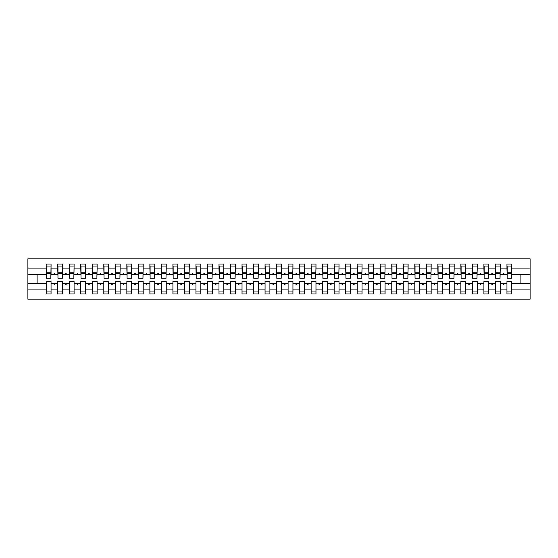<?xml version="1.0" encoding="UTF-8"?>
<svg xmlns="http://www.w3.org/2000/svg" width="558" height="558" viewBox="0 0 558 558"><rect width="100%" height="100%" fill="white"/><g stroke="black" fill="none" stroke-linecap="round" stroke-linejoin="round"><path stroke-width="0.84" d="M506.95 289.916L500.268 289.916L500.268 281.532L495.427 281.532L495.427 289.916L488.752 289.916L488.752 281.532L483.912 281.532L483.912 289.916L477.23 289.916L477.23 281.532L472.396 281.532L472.396 289.916L465.714 289.916L465.714 281.532L460.873 281.532L460.873 289.916L454.191 289.916L454.191 281.532L449.357 281.532L449.357 289.916L442.675 289.916L442.675 281.532L437.835 281.532L437.835 289.916L431.16 289.916L431.16 281.532L426.319 281.532L426.319 289.916L419.637 289.916L419.637 281.532L414.803 281.532L414.803 289.916L408.121 289.916L408.121 281.532L403.281 281.532L403.281 289.916L396.605 289.916L396.605 281.532L391.765 281.532L391.765 289.916L385.083 289.916L385.083 281.532L380.249 281.532L380.249 289.916L373.567 289.916L373.567 281.532L368.726 281.532L368.726 289.916L362.044 289.916L362.044 281.532L357.211 281.532L357.211 289.916L350.529 289.916L350.529 281.532L345.688 281.532L345.688 289.916L339.013 289.916L339.013 281.532L334.172 281.532L334.172 289.916L327.49 289.916L327.49 281.532L322.657 281.532L322.657 289.916L315.974 289.916L315.974 281.532L311.134 281.532L311.134 289.916L304.459 289.916L304.459 281.532L299.618 281.532L299.618 289.916L292.936 289.916L292.936 281.532L288.102 281.532L288.102 289.916L281.42 289.916L281.42 281.532L276.58 281.532L276.58 289.916L269.898 289.916L269.898 281.532L265.064 281.532L265.064 289.916L258.382 289.916L258.382 281.532L253.541 281.532L253.541 289.916L246.866 289.916L246.866 281.532L242.026 281.532L242.026 289.916L235.343 289.916L235.343 281.532L230.51 281.532L230.51 289.916L223.828 289.916L223.828 281.532L218.987 281.532L218.987 289.916L212.312 289.916L212.312 281.532L207.471 281.532L207.471 289.916L200.789 289.916L200.789 281.532L195.956 281.532L195.956 289.916L189.274 289.916L189.274 281.532L184.433 281.532L184.433 289.916L177.751 289.916L177.751 281.532L172.917 281.532L172.917 289.916L166.235 289.916L166.235 281.532L161.395 281.532L161.395 289.916L154.719 289.916L154.719 281.532L149.879 281.532L149.879 289.916L143.197 289.916L143.197 281.532L138.363 281.532L138.363 289.916L131.681 289.916L131.681 281.532L126.84 281.532L126.84 289.916L120.165 289.916L120.165 281.532L115.325 281.532L115.325 289.916L108.643 289.916L108.643 281.532L103.809 281.532L103.809 289.916L97.127 289.916L97.127 281.532L92.286 281.532L92.286 289.916L85.604 289.916L85.604 281.532L80.77 281.532L80.77 289.916L74.088 289.916L74.088 281.532L69.248 281.532L69.248 289.916L62.573 289.916L62.573 281.532L57.732 281.532L57.732 283.262L51.05 283.262L51.05 281.532L46.216 281.532L46.216 289.916L27.9 289.916L27.9 299.158L530.1 299.158L530.1 289.916L511.784 289.916L511.784 293.975L506.95 293.975L506.95 283.262L502.897 283.262L503.323 284.413L503.895 284.413L504.313 283.262M511.784 289.916L511.784 281.532L506.95 281.532L506.95 283.262M530.1 289.916L530.1 274.738L511.784 274.738L511.784 264.025L506.95 264.025L506.95 268.084L500.268 268.084L500.038 276.468M507.18 276.468L506.95 268.084M495.427 289.916L495.427 293.975L500.268 293.975L500.268 289.916M500.268 268.084L500.268 264.025L495.427 264.025L495.427 268.084L488.752 268.084L488.522 276.468M495.657 276.468L495.427 268.084M483.912 289.916L483.912 293.975L488.752 293.975L488.752 289.916M488.752 268.084L488.752 264.025L483.912 264.025L483.912 268.084L477.23 268.084L476.999 276.468M484.142 276.468L483.912 268.084M472.396 289.916L472.396 293.975L477.23 293.975L477.23 289.916M477.23 268.084L477.23 264.025L472.396 264.025L472.396 268.084L465.714 268.084L465.484 276.468M472.626 276.468L472.396 268.084M460.873 289.916L460.873 293.975L465.714 293.975L465.714 289.916M465.714 268.084L465.714 264.025L460.873 264.025L460.873 268.084L454.191 268.084L453.961 276.468M461.103 276.468L460.873 268.084M449.357 289.916L449.357 293.975L454.191 293.975L454.191 289.916M454.191 268.084L454.191 264.025L449.357 264.025L449.357 268.084L442.675 268.084L442.445 276.468M449.588 276.468L449.357 268.084M437.835 289.916L437.835 293.975L442.675 293.975L442.675 289.916M442.675 268.084L442.675 264.025L437.835 264.025L437.835 268.084L431.16 268.084L430.929 276.468M438.072 276.468L437.835 268.084M426.319 289.916L426.319 293.975L431.16 293.975L431.16 289.916M431.16 268.084L431.16 264.025L426.319 264.025L426.319 268.084L419.637 268.084L419.407 276.468M426.549 276.468L426.319 268.084M414.803 289.916L414.803 293.975L419.637 293.975L419.637 289.916M419.637 268.084L419.637 264.025L414.803 264.025L414.803 268.084L408.121 268.084L407.891 276.468M415.033 276.468L414.803 268.084M403.281 289.916L403.281 293.975L408.121 293.975L408.121 289.916M408.121 268.084L408.121 264.025L403.281 264.025L403.281 268.084L396.605 268.084L396.375 276.468M403.511 276.468L403.281 268.084M391.765 289.916L391.765 293.975L396.605 293.975L396.605 289.916M396.605 268.084L396.605 264.025L391.765 264.025L391.765 268.084L385.083 268.084L384.853 276.468M391.995 276.468L391.765 268.084M380.249 289.916L380.249 293.975L385.083 293.975L385.083 289.916M385.083 268.084L385.083 264.025L380.249 264.025L380.249 268.084L373.567 268.084L373.337 276.468M380.479 276.468L380.249 268.084M368.726 289.916L368.726 293.975L373.567 293.975L373.567 289.916M373.567 268.084L373.567 264.025L368.726 264.025L368.726 268.084L362.044 268.084L361.814 276.468M368.957 276.468L368.726 268.084M357.211 289.916L357.211 293.975L362.044 293.975L362.044 289.916M362.044 268.084L362.044 264.025L357.211 264.025L357.211 268.084L350.529 268.084L350.298 276.468M357.441 276.468L357.211 268.084M345.688 289.916L345.688 293.975L350.529 293.975L350.529 289.916M350.529 268.084L350.529 264.025L345.688 264.025L345.688 268.084L339.013 268.084L338.783 276.468M345.918 276.468L345.688 268.084M334.172 289.916L334.172 293.975L339.013 293.975L339.013 289.916M339.013 268.084L339.013 264.025L334.172 264.025L334.172 268.084L327.49 268.084L327.26 276.468M334.402 276.468L334.172 268.084M322.657 289.916L322.657 293.975L327.49 293.975L327.49 289.916M327.49 268.084L327.49 264.025L322.657 264.025L322.657 268.084L315.974 268.084L315.744 276.468M322.887 276.468L322.657 268.084M311.134 289.916L311.134 293.975L315.974 293.975L315.974 289.916M315.974 268.084L315.974 264.025L311.134 264.025L311.134 268.084L304.459 268.084L304.229 276.468M311.364 276.468L311.134 268.084M299.618 289.916L299.618 293.975L304.459 293.975L304.459 289.916M304.459 268.084L304.459 264.025L299.618 264.025L299.618 268.084L292.936 268.084L292.706 276.468M299.848 276.468L299.618 268.084M288.102 289.916L288.102 293.975L292.936 293.975L292.936 289.916M292.936 268.084L292.936 264.025L288.102 264.025L288.102 268.084L281.42 268.084L281.19 276.468M288.333 276.468L288.102 268.084M276.58 289.916L276.58 293.975L281.42 293.975L281.42 289.916M281.42 268.084L281.42 264.025L276.58 264.025L276.58 268.084L269.898 268.084L269.667 276.468M276.81 276.468L276.58 268.084M265.064 289.916L265.064 293.975L269.898 293.975L269.898 289.916M269.898 268.084L269.898 264.025L265.064 264.025L265.064 268.084L258.382 268.084L258.152 276.468M265.294 276.468L265.064 268.084M253.541 289.916L253.541 293.975L258.382 293.975L258.382 289.916M258.382 268.084L258.382 264.025L253.541 264.025L253.541 268.084L246.866 268.084L246.636 276.468M253.771 276.468L253.541 268.084M242.026 289.916L242.026 293.975L246.866 293.975L246.866 289.916M246.866 268.084L246.866 264.025L242.026 264.025L242.026 268.084L235.343 268.084L235.113 276.468M242.256 276.468L242.026 268.084M230.51 289.916L230.51 293.975L235.343 293.975L235.343 289.916M235.343 268.084L235.343 264.025L230.51 264.025L230.51 268.084L223.828 268.084L223.598 276.468M230.74 276.468L230.51 268.084M218.987 289.916L218.987 293.975L223.828 293.975L223.828 289.916M223.828 268.084L223.828 264.025L218.987 264.025L218.987 268.084L212.312 268.084L212.082 276.468M219.217 276.468L218.987 268.084M207.471 289.916L207.471 293.975L212.312 293.975L212.312 289.916M212.312 268.084L212.312 264.025L207.471 264.025L207.471 268.084L200.789 268.084L200.559 276.468M207.702 276.468L207.471 268.084M195.956 289.916L195.956 293.975L200.789 293.975L200.789 289.916M200.789 268.084L200.789 264.025L195.956 264.025L195.956 268.084L189.274 268.084L189.043 276.468M196.186 276.468L195.956 268.084M184.433 289.916L184.433 293.975L189.274 293.975L189.274 289.916M189.274 268.084L189.274 264.025L184.433 264.025L184.433 268.084L177.751 268.084L177.521 276.468M184.663 276.468L184.433 268.084M172.917 289.916L172.917 293.975L177.751 293.975L177.751 289.916M177.751 268.084L177.751 264.025L172.917 264.025L172.917 268.084L166.235 268.084L166.005 276.468M173.147 276.468L172.917 268.084M161.395 289.916L161.395 293.975L166.235 293.975L166.235 289.916M166.235 268.084L166.235 264.025L161.395 264.025L161.395 268.084L154.719 268.084L154.489 276.468M161.625 276.468L161.395 268.084M149.879 289.916L149.879 293.975L154.719 293.975L154.719 289.916M154.719 268.084L154.719 264.025L149.879 264.025L149.879 268.084L143.197 268.084L142.967 276.468M150.109 276.468L149.879 268.084M138.363 289.916L138.363 293.975L143.197 293.975L143.197 289.916M143.197 268.084L143.197 264.025L138.363 264.025L138.363 268.084L131.681 268.084L131.451 276.468M138.593 276.468L138.363 268.084M126.84 289.916L126.84 293.975L131.681 293.975L131.681 289.916M131.681 268.084L131.681 264.025L126.84 264.025L126.84 268.084L120.165 268.084L119.928 276.468M127.071 276.468L126.84 268.084M115.325 289.916L115.325 293.975L120.165 293.975L120.165 289.916M120.165 268.084L120.165 264.025L115.325 264.025L115.325 268.084L108.643 268.084L108.412 276.468M115.555 276.468L115.325 268.084M103.809 289.916L103.809 293.975L108.643 293.975L108.643 289.916M108.643 268.084L108.643 264.025L103.809 264.025L103.809 268.084L97.127 268.084L96.897 276.468M104.039 276.468L103.809 268.084M92.286 289.916L92.286 293.975L97.127 293.975L97.127 289.916M97.127 268.084L97.127 264.025L92.286 264.025L92.286 268.084L85.604 268.084L85.374 276.468M92.516 276.468L92.286 268.084M80.77 289.916L80.77 293.975L85.604 293.975L85.604 289.916M85.604 268.084L85.604 264.025L80.77 264.025L80.77 268.084L74.088 268.084L73.858 276.468M81.001 276.468L80.77 268.084M69.248 289.916L69.248 293.975L74.088 293.975L74.088 289.916M74.088 268.084L74.088 264.025L69.248 264.025L69.248 268.084L62.573 268.084L62.343 276.468M69.478 276.468L69.248 268.084M62.573 289.916L62.573 293.975L57.732 293.975L57.732 283.262M62.573 268.084L62.573 264.025L57.732 264.025L57.732 268.084L51.05 268.084L51.05 264.025L46.216 264.025L46.216 268.084L27.9 268.084L27.9 258.842L530.1 258.842L530.1 268.084L511.784 268.084M57.962 276.468L57.732 268.084M46.216 289.916L46.216 293.975L51.05 293.975L51.05 283.262M46.447 276.468L46.216 268.084M511.784 274.738L511.553 276.468M57.732 289.916L51.05 289.916M502.897 283.262L500.268 283.262M506.95 274.738L504.313 274.738L503.895 273.587L503.323 273.587L502.897 274.738L500.268 274.738M502.897 274.738L504.313 274.738M491.382 283.262L491.8 284.413L492.379 284.413L492.798 283.262L488.752 283.262M495.427 283.262L492.798 283.262M495.427 274.738L492.798 274.738L492.379 273.587L491.8 273.587L491.382 274.738L488.752 274.738M491.382 274.738L492.798 274.738M479.866 283.262L480.285 284.413L480.856 284.413L481.275 283.262L477.23 283.262M483.912 283.262L481.275 283.262M483.912 274.738L481.275 274.738L480.856 273.587L480.285 273.587L479.866 274.738L477.23 274.738M479.866 274.738L481.275 274.738M468.343 283.262L468.762 284.413L469.341 284.413L469.759 283.262L465.714 283.262M472.396 283.262L469.759 283.262M472.396 274.738L469.759 274.738L469.341 273.587L468.762 273.587L468.343 274.738L465.714 274.738M468.343 274.738L469.759 274.738M456.828 283.262L457.246 284.413L457.825 284.413L458.244 283.262L454.191 283.262M460.873 283.262L458.244 283.262M460.873 274.738L458.244 274.738L457.825 273.587L457.246 273.587L456.828 274.738L454.191 274.738M456.828 274.738L458.244 274.738M445.312 283.262L445.73 284.413L446.302 284.413L446.721 283.262L442.675 283.262M449.357 283.262L446.721 283.262M449.357 274.738L446.721 274.738L446.302 273.587L445.73 273.587L445.312 274.738L442.675 274.738M445.312 274.738L446.721 274.738M433.789 283.262L434.208 284.413L434.787 284.413L435.205 283.262L431.16 283.262M437.835 283.262L435.205 283.262M437.835 274.738L435.205 274.738L434.787 273.587L434.208 273.587L433.789 274.738L431.16 274.738M433.789 274.738L435.205 274.738M422.273 283.262L422.692 284.413L423.264 284.413L423.689 283.262L419.637 283.262M426.319 283.262L423.689 283.262M426.319 274.738L423.689 274.738L423.264 273.587L422.692 273.587L422.273 274.738L419.637 274.738M422.273 274.738L423.689 274.738M410.751 283.262L411.176 284.413L411.748 284.413L412.167 283.262L408.121 283.262M414.803 283.262L412.167 283.262M414.803 274.738L412.167 274.738L411.748 273.587L411.176 273.587L410.751 274.738L408.121 274.738M410.751 274.738L412.167 274.738M399.235 283.262L399.654 284.413L400.232 284.413L400.651 283.262L396.605 283.262M403.281 283.262L400.651 283.262M403.281 274.738L400.651 274.738L400.232 273.587L399.654 273.587L399.235 274.738L396.605 274.738M399.235 274.738L400.651 274.738M387.719 283.262L388.138 284.413L388.71 284.413L389.128 283.262L385.083 283.262M391.765 283.262L389.128 283.262M391.765 274.738L389.128 274.738L388.71 273.587L388.138 273.587L387.719 274.738L385.083 274.738M387.719 274.738L389.128 274.738M376.197 283.262L376.615 284.413L377.194 284.413L377.613 283.262L373.567 283.262M380.249 283.262L377.613 283.262M380.249 274.738L377.613 274.738L377.194 273.587L376.615 273.587L376.197 274.738L373.567 274.738M376.197 274.738L377.613 274.738M364.681 283.262L365.099 284.413L365.678 284.413L366.097 283.262L362.044 283.262M368.726 283.262L366.097 283.262M368.726 274.738L366.097 274.738L365.678 273.587L365.099 273.587L364.681 274.738L362.044 274.738M364.681 274.738L366.097 274.738M353.165 283.262L353.584 284.413L354.156 284.413L354.574 283.262L350.529 283.262M357.211 283.262L354.574 283.262M357.211 274.738L354.574 274.738L354.156 273.587L353.584 273.587L353.165 274.738L350.529 274.738M353.165 274.738L354.574 274.738M341.642 283.262L342.061 284.413L342.64 284.413L343.058 283.262L339.013 283.262M345.688 283.262L343.058 283.262M345.688 274.738L343.058 274.738L342.64 273.587L342.061 273.587L341.642 274.738L339.013 274.738M341.642 274.738L343.058 274.738M330.127 283.262L330.545 284.413L331.117 284.413L331.543 283.262L327.49 283.262M334.172 283.262L331.543 283.262M334.172 274.738L331.543 274.738L331.117 273.587L330.545 273.587L330.127 274.738L327.49 274.738M330.127 274.738L331.543 274.738M318.604 283.262L319.03 284.413L319.601 284.413L320.02 283.262L315.974 283.262M322.657 283.262L320.02 283.262M322.657 274.738L320.02 274.738L319.601 273.587L319.03 273.587L318.604 274.738L315.974 274.738M318.604 274.738L320.02 274.738M307.088 283.262L307.507 284.413L308.086 284.413L308.504 283.262L304.459 283.262M311.134 283.262L308.504 283.262M311.134 274.738L308.504 274.738L308.086 273.587L307.507 273.587L307.088 274.738L304.459 274.738M307.088 274.738L308.504 274.738M295.573 283.262L295.991 284.413L296.563 284.413L296.982 283.262L292.936 283.262M299.618 283.262L296.982 283.262M299.618 274.738L296.982 274.738L296.563 273.587L295.991 273.587L295.573 274.738L292.936 274.738M295.573 274.738L296.982 274.738M284.05 283.262L284.468 284.413L285.047 284.413L285.466 283.262L281.42 283.262M288.102 283.262L285.466 283.262M288.102 274.738L285.466 274.738L285.047 273.587L284.468 273.587L284.05 274.738L281.42 274.738M284.05 274.738L285.466 274.738M272.534 283.262L272.953 284.413L273.532 284.413L273.95 283.262L269.898 283.262M276.58 283.262L273.95 283.262M276.58 274.738L273.95 274.738L273.532 273.587L272.953 273.587L272.534 274.738L269.898 274.738M272.534 274.738L273.95 274.738M261.018 283.262L261.437 284.413L262.009 284.413L262.427 283.262L258.382 283.262M265.064 283.262L262.427 283.262M265.064 274.738L262.427 274.738L262.009 273.587L261.437 273.587L261.018 274.738L258.382 274.738M261.018 274.738L262.427 274.738M249.496 283.262L249.914 284.413L250.493 284.413L250.912 283.262L246.866 283.262M253.541 283.262L250.912 283.262M253.541 274.738L250.912 274.738L250.493 273.587L249.914 273.587L249.496 274.738L246.866 274.738M249.496 274.738L250.912 274.738M237.98 283.262L238.399 284.413L238.97 284.413L239.396 283.262L235.343 283.262M242.026 283.262L239.396 283.262M242.026 274.738L239.396 274.738L238.97 273.587L238.399 273.587L237.98 274.738L235.343 274.738M237.98 274.738L239.396 274.738M226.457 283.262L226.883 284.413L227.455 284.413L227.873 283.262L223.828 283.262M230.51 283.262L227.873 283.262M230.51 274.738L227.873 274.738L227.455 273.587L226.883 273.587L226.457 274.738L223.828 274.738M226.457 274.738L227.873 274.738M214.942 283.262L215.36 284.413L215.939 284.413L216.358 283.262L212.312 283.262M218.987 283.262L216.358 283.262M218.987 274.738L216.358 274.738L215.939 273.587L215.36 273.587L214.942 274.738L212.312 274.738M214.942 274.738L216.358 274.738M203.426 283.262L203.844 284.413L204.416 284.413L204.835 283.262L200.789 283.262M207.471 283.262L204.835 283.262M207.471 274.738L204.835 274.738L204.416 273.587L203.844 273.587L203.426 274.738L200.789 274.738M203.426 274.738L204.835 274.738M191.903 283.262L192.322 284.413L192.901 284.413L193.319 283.262L189.274 283.262M195.956 283.262L193.319 283.262M195.956 274.738L193.319 274.738L192.901 273.587L192.322 273.587L191.903 274.738L189.274 274.738M191.903 274.738L193.319 274.738M180.387 283.262L180.806 284.413L181.385 284.413L181.803 283.262L177.751 283.262M184.433 283.262L181.803 283.262M184.433 274.738L181.803 274.738L181.385 273.587L180.806 273.587L180.387 274.738L177.751 274.738M180.387 274.738L181.803 274.738M168.872 283.262L169.29 284.413L169.862 284.413L170.281 283.262L166.235 283.262M172.917 283.262L170.281 283.262M172.917 274.738L170.281 274.738L169.862 273.587L169.29 273.587L168.872 274.738L166.235 274.738M168.872 274.738L170.281 274.738M157.349 283.262L157.768 284.413L158.346 284.413L158.765 283.262L154.719 283.262M161.395 283.262L158.765 283.262M161.395 274.738L158.765 274.738L158.346 273.587L157.768 273.587L157.349 274.738L154.719 274.738M157.349 274.738L158.765 274.738M145.833 283.262L146.252 284.413L146.824 284.413L147.249 283.262L143.197 283.262M149.879 283.262L147.249 283.262M149.879 274.738L147.249 274.738L146.824 273.587L146.252 273.587L145.833 274.738L143.197 274.738M145.833 274.738L147.249 274.738M134.311 283.262L134.736 284.413L135.308 284.413L135.727 283.262L131.681 283.262M138.363 283.262L135.727 283.262M138.363 274.738L135.727 274.738L135.308 273.587L134.736 273.587L134.311 274.738L131.681 274.738M134.311 274.738L135.727 274.738M122.795 283.262L123.213 284.413L123.792 284.413L124.211 283.262L120.165 283.262M126.84 283.262L124.211 283.262M126.84 274.738L124.211 274.738L123.792 273.587L123.213 273.587L122.795 274.738L120.165 274.738M122.795 274.738L124.211 274.738M111.279 283.262L111.698 284.413L112.27 284.413L112.688 283.262L108.643 283.262M115.325 283.262L112.688 283.262M115.325 274.738L112.688 274.738L112.27 273.587L111.698 273.587L111.279 274.738L108.643 274.738M111.279 274.738L112.688 274.738M99.756 283.262L100.175 284.413L100.754 284.413L101.172 283.262L97.127 283.262M103.809 283.262L101.172 283.262M103.809 274.738L101.172 274.738L100.754 273.587L100.175 273.587L99.756 274.738L97.127 274.738M99.756 274.738L101.172 274.738M88.241 283.262L88.659 284.413L89.238 284.413L89.657 283.262L85.604 283.262M92.286 283.262L89.657 283.262M92.286 274.738L89.657 274.738L89.238 273.587L88.659 273.587L88.241 274.738L85.604 274.738M88.241 274.738L89.657 274.738M76.725 283.262L77.144 284.413L77.715 284.413L78.134 283.262L74.088 283.262M80.77 283.262L78.134 283.262M80.77 274.738L78.134 274.738L77.715 273.587L77.144 273.587L76.725 274.738L74.088 274.738M76.725 274.738L78.134 274.738M65.202 283.262L65.621 284.413L66.2 284.413L66.618 283.262L62.573 283.262M69.248 283.262L66.618 283.262M69.248 274.738L66.618 274.738L66.2 273.587L65.621 273.587L65.202 274.738L62.573 274.738M65.202 274.738L66.618 274.738M53.687 283.262L54.105 284.413L54.677 284.413L55.102 283.262M57.732 274.738L55.102 274.738L54.677 273.587L54.105 273.587L53.687 274.738L51.05 274.738L51.05 268.084M53.687 274.738L55.102 274.738M51.05 274.738L50.82 276.468M46.216 283.262L27.9 283.262L27.9 268.084M27.9 289.916L27.9 283.262M46.216 274.738L27.9 274.738M530.1 274.738L530.1 268.084M37.114 283.262L37.114 274.738M520.886 274.738L520.886 283.262L511.784 283.262M530.1 283.262L520.886 283.262M50.82 266.04L46.216 266.04L51.05 266.04L50.82 278.254L46.447 278.254L46.447 273.643L50.82 273.643M46.216 291.96L51.05 291.96M62.343 266.04L57.732 266.04L62.573 266.04L62.343 278.254L57.962 278.254L57.962 273.643L62.343 273.643M57.732 291.96L62.573 291.96M73.858 266.04L69.248 266.04L74.088 266.04L73.858 278.254L69.478 278.254L69.478 273.643L73.858 273.643M69.248 291.96L74.088 291.96M85.374 266.04L80.77 266.04L85.604 266.04L85.374 278.254L81.001 278.254L81.001 273.643L85.374 273.643M80.77 291.96L85.604 291.96M96.897 266.04L92.286 266.04L97.127 266.04L96.897 278.254L92.516 278.254L92.516 273.643L96.897 273.643M92.286 291.96L97.127 291.96M108.412 266.04L103.809 266.04L108.643 266.04L108.412 278.254L104.039 278.254L104.039 273.643L108.412 273.643M103.809 291.96L108.643 291.96M119.928 266.04L115.325 266.04L120.165 266.04L119.928 278.254L115.555 278.254L115.555 273.643L119.928 273.643M115.325 291.96L120.165 291.96M131.451 266.04L126.84 266.04L131.681 266.04L131.451 278.254L127.071 278.254L127.071 273.643L131.451 273.643M126.84 291.96L131.681 291.96M142.967 266.04L138.363 266.04L143.197 266.04L142.967 278.254L138.593 278.254L138.593 273.643L142.967 273.643M138.363 291.96L143.197 291.96M154.489 266.04L149.879 266.04L154.719 266.04L154.489 278.254L150.109 278.254L150.109 273.643L154.489 273.643M149.879 291.96L154.719 291.96M166.005 266.04L161.395 266.04L166.235 266.04L166.005 278.254L161.625 278.254L161.625 273.643L166.005 273.643M161.395 291.96L166.235 291.96M177.521 266.04L172.917 266.04L177.751 266.04L177.521 278.254L173.147 278.254L173.147 273.643L177.521 273.643M172.917 291.96L177.751 291.96M189.043 266.04L184.433 266.04L189.274 266.04L189.043 278.254L184.663 278.254L184.663 273.643L189.043 273.643M184.433 291.96L189.274 291.96M200.559 266.04L195.956 266.04L200.789 266.04L200.559 278.254L196.186 278.254L196.186 273.643L200.559 273.643M195.956 291.96L200.789 291.96M212.082 266.04L207.471 266.04L212.312 266.04L212.082 278.254L207.702 278.254L207.702 273.643L212.082 273.643M207.471 291.96L212.312 291.96M223.598 266.04L218.987 266.04L223.828 266.04L223.598 278.254L219.217 278.254L219.217 273.643L223.598 273.643M218.987 291.96L223.828 291.96M235.113 266.04L230.51 266.04L235.343 266.04L235.113 278.254L230.74 278.254L230.74 273.643L235.113 273.643M230.51 291.96L235.343 291.96M246.636 266.04L242.026 266.04L246.866 266.04L246.636 278.254L242.256 278.254L242.256 273.643L246.636 273.643M242.026 291.96L246.866 291.96M258.152 266.04L253.541 266.04L258.382 266.04L258.152 278.254L253.771 278.254L253.771 273.643L258.152 273.643M253.541 291.96L258.382 291.96M269.667 266.04L265.064 266.04L269.898 266.04L269.667 278.254L265.294 278.254L265.294 273.643L269.667 273.643M265.064 291.96L269.898 291.96M281.19 266.04L276.58 266.04L281.42 266.04L281.19 278.254L276.81 278.254L276.81 273.643L281.19 273.643M276.58 291.96L281.42 291.96M292.706 266.04L288.102 266.04L292.936 266.04L292.706 278.254L288.333 278.254L288.333 273.643L292.706 273.643M288.102 291.96L292.936 291.96M304.229 266.04L299.618 266.04L304.459 266.04L304.229 278.254L299.848 278.254L299.848 273.643L304.229 273.643M299.618 291.96L304.459 291.96M315.744 266.04L311.134 266.04L315.974 266.04L315.744 278.254L311.364 278.254L311.364 273.643L315.744 273.643M311.134 291.96L315.974 291.96M327.26 266.04L322.657 266.04L327.49 266.04L327.26 278.254L322.887 278.254L322.887 273.643L327.26 273.643M322.657 291.96L327.49 291.96M338.783 266.04L334.172 266.04L339.013 266.04L338.783 278.254L334.402 278.254L334.402 273.643L338.783 273.643M334.172 291.96L339.013 291.96M350.298 266.04L345.688 266.04L350.529 266.04L350.298 278.254L345.918 278.254L345.918 273.643L350.298 273.643M345.688 291.96L350.529 291.96M361.814 266.04L357.211 266.04L362.044 266.04L361.814 278.254L357.441 278.254L357.441 273.643L361.814 273.643M357.211 291.96L362.044 291.96M373.337 266.04L368.726 266.04L373.567 266.04L373.337 278.254L368.957 278.254L368.957 273.643L373.337 273.643M368.726 291.96L373.567 291.96M384.853 266.04L380.249 266.04L385.083 266.04L384.853 278.254L380.479 278.254L380.479 273.643L384.853 273.643M380.249 291.96L385.083 291.96M396.375 266.04L391.765 266.04L396.605 266.04L396.375 278.254L391.995 278.254L391.995 273.643L396.375 273.643M391.765 291.96L396.605 291.96M407.891 266.04L403.281 266.04L408.121 266.04L407.891 278.254L403.511 278.254L403.511 273.643L407.891 273.643M403.281 291.96L408.121 291.96M419.407 266.04L414.803 266.04L419.637 266.04L419.407 278.254L415.033 278.254L415.033 273.643L419.407 273.643M414.803 291.96L419.637 291.96M430.929 266.04L426.319 266.04L431.16 266.04L430.929 278.254L426.549 278.254L426.549 273.643L430.929 273.643M426.319 291.96L431.16 291.96M442.445 266.04L437.835 266.04L442.675 266.04L442.445 278.254L438.072 278.254L438.072 273.643L442.445 273.643M437.835 291.96L442.675 291.96M453.961 266.04L449.357 266.04L454.191 266.04L453.961 278.254L449.588 278.254L449.588 273.643L453.961 273.643M449.357 291.96L454.191 291.96M465.484 266.04L460.873 266.04L465.714 266.04L465.484 278.254L461.103 278.254L461.103 273.643L465.484 273.643M460.873 291.96L465.714 291.96M476.999 266.04L472.396 266.04L477.23 266.04L476.999 278.254L472.626 278.254L472.626 273.643L476.999 273.643M472.396 291.96L477.23 291.96M488.522 266.04L483.912 266.04L488.752 266.04L488.522 278.254L484.142 278.254L484.142 273.643L488.522 273.643M483.912 291.96L488.752 291.96M500.038 266.04L495.427 266.04L500.268 266.04L500.038 278.254L495.657 278.254L495.657 273.643L500.038 273.643M495.427 291.96L500.268 291.96M511.553 266.04L506.95 266.04L511.784 266.04L511.553 278.254L507.18 278.254L507.18 273.643L511.553 273.643M506.95 291.96L511.784 291.96M46.447 266.04L46.447 272.953L50.82 272.953M46.447 273.643L46.447 272.953M57.962 266.04L57.962 272.953L62.343 272.953M57.962 273.643L57.962 272.953M69.478 266.04L69.478 272.953L73.858 272.953M69.478 273.643L69.478 272.953M81.001 266.04L81.001 272.953L85.374 272.953M81.001 273.643L81.001 272.953M92.516 266.04L92.516 272.953L96.897 272.953M92.516 273.643L92.516 272.953M104.039 266.04L104.039 272.953L108.412 272.953M104.039 273.643L104.039 272.953M115.555 266.04L115.555 272.953L119.928 272.953M115.555 273.643L115.555 272.953M127.071 266.04L127.071 272.953L131.451 272.953M127.071 273.643L127.071 272.953M138.593 266.04L138.593 272.953L142.967 272.953M138.593 273.643L138.593 272.953M150.109 266.04L150.109 272.953L154.489 272.953M150.109 273.643L150.109 272.953M161.625 266.04L161.625 272.953L166.005 272.953M161.625 273.643L161.625 272.953M173.147 266.04L173.147 272.953L177.521 272.953M173.147 273.643L173.147 272.953M184.663 266.04L184.663 272.953L189.043 272.953M184.663 273.643L184.663 272.953M196.186 266.04L196.186 272.953L200.559 272.953M196.186 273.643L196.186 272.953M207.702 266.04L207.702 272.953L212.082 272.953M207.702 273.643L207.702 272.953M219.217 266.04L219.217 272.953L223.598 272.953M219.217 273.643L219.217 272.953M230.74 266.04L230.74 272.953L235.113 272.953M230.74 273.643L230.74 272.953M242.256 266.04L242.256 272.953L246.636 272.953M242.256 273.643L242.256 272.953M253.771 266.04L253.771 272.953L258.152 272.953M253.771 273.643L253.771 272.953M265.294 266.04L265.294 272.953L269.667 272.953M265.294 273.643L265.294 272.953M276.81 266.04L276.81 272.953L281.19 272.953M276.81 273.643L276.81 272.953M288.333 266.04L288.333 272.953L292.706 272.953M288.333 273.643L288.333 272.953M299.848 266.04L299.848 272.953L304.229 272.953M299.848 273.643L299.848 272.953M311.364 266.04L311.364 272.953L315.744 272.953M311.364 273.643L311.364 272.953M322.887 266.04L322.887 272.953L327.26 272.953M322.887 273.643L322.887 272.953M334.402 266.04L334.402 272.953L338.783 272.953M334.402 273.643L334.402 272.953M345.918 266.04L345.918 272.953L350.298 272.953M345.918 273.643L345.918 272.953M357.441 266.04L357.441 272.953L361.814 272.953M357.441 273.643L357.441 272.953M368.957 266.04L368.957 272.953L373.337 272.953M368.957 273.643L368.957 272.953M380.479 266.04L380.479 272.953L384.853 272.953M380.479 273.643L380.479 272.953M391.995 266.04L391.995 272.953L396.375 272.953M391.995 273.643L391.995 272.953M403.511 266.04L403.511 272.953L407.891 272.953M403.511 273.643L403.511 272.953M415.033 266.04L415.033 272.953L419.407 272.953M415.033 273.643L415.033 272.953M426.549 266.04L426.549 272.953L430.929 272.953M426.549 273.643L426.549 272.953M438.072 266.04L438.072 272.953L442.445 272.953M438.072 273.643L438.072 272.953M449.588 266.04L449.588 272.953L453.961 272.953M449.588 273.643L449.588 272.953M461.103 266.04L461.103 272.953L465.484 272.953M461.103 273.643L461.103 272.953M472.626 266.04L472.626 272.953L476.999 272.953M472.626 273.643L472.626 272.953M484.142 266.04L484.142 272.953L488.522 272.953M484.142 273.643L484.142 272.953M495.657 266.04L495.657 272.953L500.038 272.953M495.657 273.643L495.657 272.953M507.18 266.04L507.18 272.953L511.553 272.953M507.18 273.643L507.18 272.953M46.447 272.778L50.82 272.778M57.962 272.778L62.343 272.778M69.478 272.778L73.858 272.778M81.001 272.778L85.374 272.778M92.516 272.778L96.897 272.778M104.039 272.778L108.412 272.778M115.555 272.778L119.928 272.778M127.071 272.778L131.451 272.778M138.593 272.778L142.967 272.778M150.109 272.778L154.489 272.778M161.625 272.778L166.005 272.778M173.147 272.778L177.521 272.778M184.663 272.778L189.043 272.778M196.186 272.778L200.559 272.778M207.702 272.778L212.082 272.778M219.217 272.778L223.598 272.778M230.74 272.778L235.113 272.778M242.256 272.778L246.636 272.778M253.771 272.778L258.152 272.778M265.294 272.778L269.667 272.778M276.81 272.778L281.19 272.778M288.333 272.778L292.706 272.778M299.848 272.778L304.229 272.778M311.364 272.778L315.744 272.778M322.887 272.778L327.26 272.778M334.402 272.778L338.783 272.778M345.918 272.778L350.298 272.778M357.441 272.778L361.814 272.778M368.957 272.778L373.337 272.778M380.479 272.778L384.853 272.778M391.995 272.778L396.375 272.778M403.511 272.778L407.891 272.778M415.033 272.778L419.407 272.778M426.549 272.778L430.929 272.778M438.072 272.778L442.445 272.778M449.588 272.778L453.961 272.778M461.103 272.778L465.484 272.778M472.626 272.778L476.999 272.778M484.142 272.778L488.522 272.778M495.657 272.778L500.038 272.778M507.18 272.778L511.553 272.778"/></g></svg>

